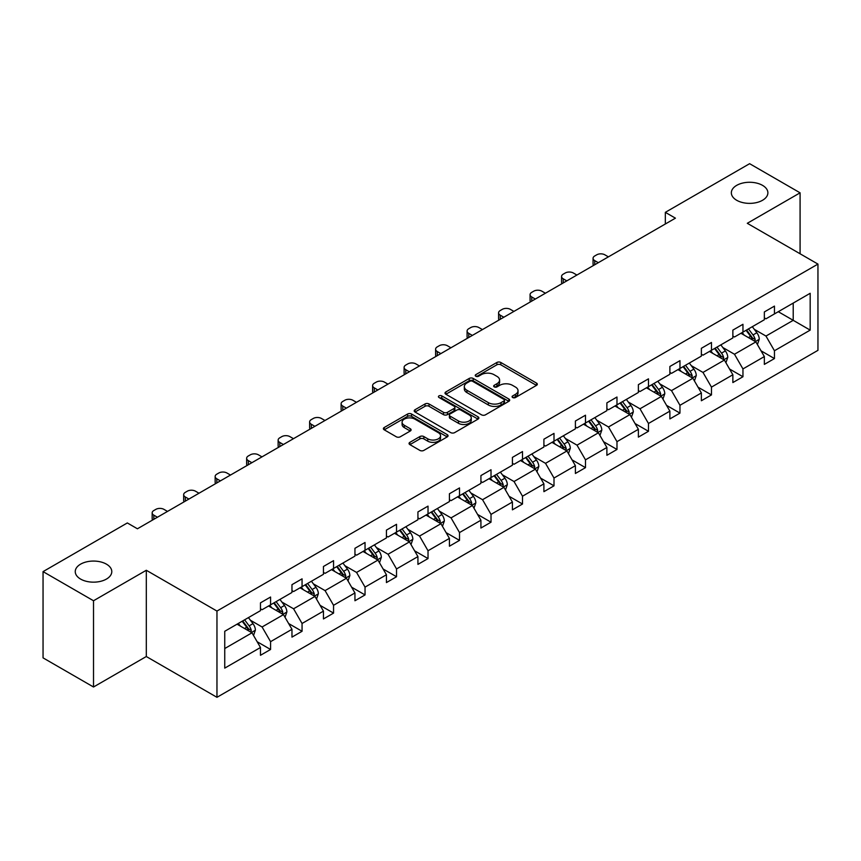 <?xml version="1.0" encoding="UTF-8"?>
<svg xmlns="http://www.w3.org/2000/svg" width="861" height="861" viewBox="0 0 861 861"><rect width="100%" height="100%" fill="white"/><g stroke="black" fill="none" stroke-linecap="round" stroke-linejoin="round"><path stroke-width="1.29" d="M106.441 564.159A18.275 10.547 0 0 0 86.531 561.867A18.275 10.547 0 0 0 75.251 571.618A18.275 10.547 0 0 0 80.6 579.076A18.275 10.547 0 0 0 100.511 581.358A18.275 10.547 0 0 0 111.79 571.618A18.275 10.547 0 0 0 106.441 564.159M762.534 185.363A18.275 10.547 0 0 0 742.623 183.07A18.275 10.547 0 0 0 731.344 192.821A18.275 10.547 0 0 0 736.693 200.279A18.275 10.547 0 0 0 756.604 202.572A18.275 10.547 0 0 0 767.883 192.821A18.275 10.547 0 0 0 762.534 185.363M512.672 397.524A1.959 1.13 0 0 0 515.448 397.524L536.5 385.362A2.798 1.614 0 0 0 537.318 384.221A2.798 1.614 0 0 0 536.5 383.08L500.833 362.481A2.798 1.614 0 0 0 496.862 362.481L475.81 374.643A1.959 1.13 0 0 0 475.24 375.439A1.959 1.13 0 0 0 475.81 376.235A1.959 1.13 0 0 0 478.587 376.235L481.31 374.664A8.965 5.177 0 0 1 493.999 374.664L496.969 376.386A8.965 5.177 0 0 1 499.595 380.045A8.965 5.177 0 0 1 496.969 383.705L494.246 385.276A1.959 1.13 0 0 0 493.665 386.083A1.959 1.13 0 0 0 494.246 386.88A1.959 1.13 0 0 0 497.012 386.88L499.735 385.308A8.965 5.177 0 0 1 512.424 385.308L515.395 387.019A8.965 5.177 0 0 1 518.021 390.69A8.965 5.177 0 0 1 515.395 394.349L512.672 395.92A1.959 1.13 0 0 0 512.091 396.717A1.959 1.13 0 0 0 512.672 397.524L512.672 395.92M409.879 442.339A2.798 1.614 0 0 0 409.061 443.48A2.798 1.614 0 0 0 409.879 444.62L419.888 450.4A2.798 1.614 0 0 0 423.849 450.4L447.225 436.904A2.798 1.614 0 0 0 448.054 435.763A2.798 1.614 0 0 0 447.225 434.611L411.558 414.023A2.798 1.614 0 0 0 407.597 414.023L384.221 427.519A2.798 1.614 0 0 0 383.393 428.67A2.798 1.614 0 0 0 384.221 429.811L396.308 436.785A2.798 1.614 0 0 0 400.268 436.785L410.277 431.017A2.798 1.614 0 0 0 411.095 429.865A2.798 1.614 0 0 0 410.277 428.724L404.283 425.259A7.501 4.327 0 0 1 402.087 422.202A7.501 4.327 0 0 1 406.715 418.209A7.501 4.327 0 0 1 414.884 419.146L438.357 432.696A7.501 4.327 0 0 1 440.552 435.763A7.501 4.327 0 0 1 435.935 439.756A7.501 4.327 0 0 1 427.756 438.819L423.849 436.559A2.798 1.614 0 0 0 419.888 436.559L409.879 442.339L409.879 444.62M146.305 570.273L93.515 600.752L43.05 571.618L43.05 657.869L93.515 687.003L146.305 656.523L216.961 697.313L216.961 611.062L146.305 570.273L146.305 656.523M800.084 253.78L800.084 192.821L747.294 223.3L817.95 264.09L216.961 611.062M800.084 192.821L749.619 163.687L665.327 212.344L665.327 224M43.05 571.618L127.331 522.95L137.426 528.783L675.422 218.167L665.327 212.344M481.514 414.819A2.798 1.614 0 0 0 485.475 414.819L508.851 401.323A2.798 1.614 0 0 0 509.68 400.182A2.798 1.614 0 0 0 508.851 399.03L473.184 378.442A2.798 1.614 0 0 0 469.223 378.442L445.847 391.938A2.798 1.614 0 0 0 445.019 393.09A2.798 1.614 0 0 0 445.847 394.23L481.514 414.819M439.788 397.943A1.959 1.13 0 0 1 441.779 398.223L441.779 395.888L478.038 416.821A2.798 1.614 0 0 1 478.867 417.972A2.798 1.614 0 0 1 478.038 419.113L454.662 432.609A2.798 1.614 0 0 1 450.701 432.609L415.034 412.021L425.033 406.284L425.033 403.96L415.034 409.728A2.798 1.614 0 0 0 414.206 410.88A2.798 1.614 0 0 0 415.034 412.021L415.034 409.728M425.033 406.284A2.798 1.614 0 0 1 429.004 406.284L429.004 403.96A2.798 1.614 0 0 0 425.033 403.96M429.004 403.96L443.469 412.311A2.798 1.614 0 0 0 447.429 412.311L454.07 408.469A2.798 1.614 0 0 0 454.888 407.328A2.798 1.614 0 0 0 454.07 406.188L439.002 397.491A1.959 1.13 0 0 1 438.432 396.695A1.959 1.13 0 0 1 439.637 395.64A1.959 1.13 0 0 1 441.779 395.888M93.515 600.752L93.515 687.003M224.743 631.285L260.474 610.664L260.474 602.851L270.569 597.028L270.569 604.831L291.965 592.476L291.965 584.673L302.06 578.84L302.06 586.653L323.456 574.298L323.456 566.484L333.551 560.662L333.551 568.464L354.947 556.109L354.947 548.306L365.042 542.473L365.042 550.287L386.438 537.931L386.438 530.118L396.534 524.295L396.534 532.109L417.929 519.753L417.929 511.94L428.025 506.117L428.025 513.92L449.42 501.565L449.42 493.762L459.516 487.929L459.516 495.742L480.922 483.387L480.922 475.573L491.018 469.751L491.018 477.554L512.413 465.198L512.413 457.395L522.509 451.562L522.509 459.376L543.904 447.02L543.904 439.207L554 433.384L554 441.198L575.396 428.843L575.396 421.029L585.491 415.206L585.491 423.009L606.887 410.654L606.887 402.851L616.982 397.018L616.982 404.831L638.378 392.476L638.378 384.663L648.473 378.84L648.473 386.643L669.88 374.287L669.88 366.485L679.964 360.651L679.964 368.465L701.371 356.11L701.371 348.296L711.466 342.474L711.466 350.287L732.862 337.932L732.862 330.118L742.957 324.296L742.957 332.098L764.353 319.743L764.353 311.94L774.448 306.107L774.448 313.921L810.179 293.289L810.179 330.118L774.448 350.75L774.448 358.563L764.353 364.386L764.353 356.572L742.957 368.928L742.957 376.741L732.862 382.564L732.862 374.761L711.466 387.116L711.466 394.919L701.371 400.752L701.371 392.939L679.964 405.294L679.964 413.108L669.88 418.93L669.88 411.127L648.473 423.483L648.473 431.286L638.378 437.119L638.378 429.305L616.982 441.661L616.982 449.474L606.887 455.297L606.887 447.483L585.491 459.839L585.491 467.652L575.396 473.475L575.396 465.672L554 478.027L554 485.83L543.904 491.663L543.904 483.85L522.509 496.205L522.509 504.019L512.413 509.841L512.413 502.038L491.018 514.394L491.018 522.196L480.922 528.03L480.922 520.216L459.516 532.572L459.516 540.374L449.42 546.208L449.42 538.394L428.025 550.749L428.025 558.563L417.929 564.385L417.929 556.583L396.534 568.938L396.534 576.741L386.438 582.574L386.438 574.761L365.042 587.116L365.042 594.929L354.947 600.752L354.947 592.949L333.551 605.294L333.551 613.107L323.456 618.941L323.456 611.127L302.06 623.482L302.06 631.285L291.965 637.118L291.965 629.305L270.569 641.66L270.569 649.474L260.474 655.296L260.474 647.494L224.743 668.125L224.743 631.285M216.961 697.313L817.95 350.341L817.95 264.09M268.546 605.993L283.484 614.625L262.088 626.98L250.4 620.232M262.088 626.98L270.569 641.66M283.484 614.625L291.965 629.305M260.474 608.792L262.088 609.728L270.569 604.831M300.037 587.815L314.975 596.436L293.579 608.792L281.891 602.054M293.579 608.792L302.06 623.482M314.975 596.436L323.456 611.127M291.965 590.614L293.579 591.55L302.06 586.653M331.528 569.638L346.466 578.258L325.071 590.614L313.382 583.866M325.071 590.614L333.551 605.294M346.466 578.258L354.947 592.949M323.456 572.436L325.071 573.361L333.551 568.464M363.019 551.449L377.957 560.08L356.562 572.436L344.874 565.688M356.562 572.436L365.042 587.116M377.957 560.08L386.438 574.761M354.947 554.247L356.562 555.184L365.042 550.287M394.51 533.271L409.459 541.892L388.053 554.247L376.375 547.499M388.053 554.247L396.534 568.938M409.459 541.892L417.929 556.583M386.438 536.069L388.053 536.995L396.534 532.109M426.012 515.082L440.95 523.714L419.544 536.069L407.866 529.321M419.544 536.069L428.025 550.749M440.95 523.714L449.42 538.394M417.929 517.881L419.544 518.817L428.025 513.92M457.503 496.905L472.441 505.525L451.046 517.881L439.358 511.143M451.046 517.881L459.516 532.572M472.441 505.525L480.922 520.216M449.42 499.703L451.046 500.639L459.516 495.742M488.994 478.727L503.933 487.348L482.537 499.703L470.849 492.955M482.537 499.703L491.018 514.394M503.933 487.348L512.413 502.038M480.922 481.525L482.537 482.451L491.018 477.554M520.485 460.538L535.424 469.17L514.028 481.525L502.34 474.777M514.028 481.525L522.509 496.205M535.424 469.17L543.904 483.85M512.413 463.336L514.028 464.273L522.509 459.376M551.976 442.36L566.915 450.981L545.519 463.336L533.831 456.588M545.519 463.336L554 478.027M566.915 450.981L575.396 465.672M543.904 445.159L545.519 446.084L554 441.198M583.467 424.172L598.406 432.803L577.01 445.159L565.322 438.41M577.01 445.159L585.491 459.839M598.406 432.803L606.887 447.483M575.396 426.97L577.01 427.906L585.491 423.009M614.958 405.994L629.908 414.615L608.501 426.97L596.824 420.233M608.501 426.97L616.982 441.661M629.908 414.615L638.378 429.305M606.887 408.792L608.501 409.728L616.982 404.831M646.46 387.816L661.399 396.437L639.992 408.792L628.315 402.044M639.992 408.792L648.473 423.483M661.399 396.437L669.88 411.127M638.378 390.614L639.992 391.54L648.473 386.643M677.951 369.627L692.89 378.259L671.494 390.614L659.806 383.866M671.494 390.614L679.964 405.294M692.89 378.259L701.371 392.939M669.88 372.426L671.494 373.362L679.964 368.465M709.442 351.449L724.381 360.07L702.985 372.426L691.297 365.677M702.985 372.426L711.466 387.116M724.381 360.07L732.862 374.761M701.371 354.248L702.985 355.173L711.466 350.287M740.934 333.272L755.872 341.892L734.476 354.248L722.788 347.5M734.476 354.248L742.957 368.928M755.872 341.892L764.353 356.572M732.862 336.059L734.476 336.995L742.957 332.098M778.279 311.704L793.218 320.324L765.967 336.059L754.279 329.322M765.967 336.059L774.448 350.75M810.179 330.118L793.218 320.324L793.218 303.083L810.179 293.289M764.353 317.881L765.967 318.818L774.448 313.921M224.743 648.537L251.993 632.803L237.055 624.182M251.993 632.803L260.474 647.494M761.016 350.804L774.448 358.563M729.525 368.992L742.957 376.741M698.034 387.17L711.466 394.919M666.543 405.359L679.964 413.108M635.052 423.537L648.473 431.286M603.561 441.715L616.982 449.474M572.07 459.903L585.491 467.652M540.568 478.081L554 485.83M509.077 496.27L522.509 504.019M477.586 514.447L491.018 522.196M446.095 532.625L459.516 540.374M414.604 550.814L428.025 558.563M383.113 568.992L396.534 576.741M351.622 587.18L365.042 594.929M320.12 605.358L333.551 613.107M288.629 623.536L302.06 631.285M257.138 641.725L270.569 649.474M513.457 397.793L515.395 396.673A8.965 5.177 0 0 0 518.021 393.014L518.021 390.69M499.595 380.045L499.595 382.381A8.965 5.177 0 0 1 496.969 386.04L495.021 387.159M536.457 385.384L500.833 364.816A2.798 1.614 0 0 0 496.862 364.816L476.596 376.515M508.819 401.344L473.184 380.777A2.798 1.614 0 0 0 469.223 380.777L445.88 394.252M503.9 400.978A1.959 1.13 0 0 0 504.471 400.182A1.959 1.13 0 0 0 503.9 399.375L472.592 381.305A1.959 1.13 0 0 0 469.815 381.305L466.942 382.962A8.965 5.177 0 0 0 464.316 386.621A8.965 5.177 0 0 0 466.942 390.281L488.348 402.636A8.965 5.177 0 0 0 501.027 402.636L503.9 400.978L503.9 403.314A1.959 1.13 0 0 0 504.471 402.507L504.471 400.182M464.316 386.621L464.316 388.957A8.965 5.177 0 0 0 466.942 392.616L466.942 390.281M503.9 403.314L501.027 404.971A8.965 5.177 0 0 1 488.348 404.971L466.942 392.616M429.004 406.284L443.469 414.636A2.798 1.614 0 0 0 447.429 414.636L454.07 410.805A2.798 1.614 0 0 0 454.888 409.664L454.888 407.328M441.779 398.223L478.006 419.135M458.472 420.975A7.501 4.327 0 0 0 466.64 421.912A7.501 4.327 0 0 0 471.268 417.908A7.501 4.327 0 0 0 469.073 414.851L460.807 410.073A2.798 1.614 0 0 0 456.836 410.073L450.206 413.904A2.798 1.614 0 0 0 449.377 415.056A2.798 1.614 0 0 0 450.206 416.197L458.472 420.975L458.472 423.3A7.501 4.327 0 0 0 466.64 424.247A7.501 4.327 0 0 0 471.268 420.243L471.268 417.908M449.377 415.056L449.377 417.381A2.798 1.614 0 0 0 450.206 418.532L450.206 416.197M458.472 423.3L450.206 418.532M440.552 435.763L440.552 438.088A7.501 4.327 0 0 1 435.935 442.091A7.501 4.327 0 0 1 427.756 441.155L423.849 438.895A2.798 1.614 0 0 0 419.888 438.895L409.911 444.642M402.087 422.202L402.087 424.538A7.501 4.327 0 0 0 404.283 427.594L404.283 425.259M410.234 431.038L404.283 427.594M447.193 436.925L411.558 416.358A2.798 1.614 0 0 0 407.597 416.358L384.254 429.833M757.411 344.551L759.262 339.191A7.566 4.37 -120 0 0 756.851 332.744L752.32 326.696M598.309 262.691L594.736 260.635A5.715 3.293 -0 0 1 593.068 258.3A5.715 3.293 -0 0 1 594.736 255.965L596.759 254.802A5.715 3.293 -0 0 1 604.831 254.802L608.404 256.869M744.184 335.144L742.225 332.518M593.541 265.446A5.715 3.293 180 0 1 593.068 264.133L593.068 258.3M754.753 341.247L755.183 339.514A7.566 4.37 -120 0 0 753.009 334.961L748.478 328.913M746.584 330L751.578 336.662A3.853 2.228 60 0 1 752.277 337.835L755.183 339.514M746.057 330.312L750.588 336.36A7.566 4.37 60 0 1 752.482 339.934M725.92 362.729L727.771 357.369A7.566 4.37 -120 0 0 725.36 350.922L720.829 344.874M566.818 280.88L563.245 278.813A5.715 3.293 -0 0 1 561.566 276.478A5.715 3.293 -0 0 1 563.245 274.153L565.257 272.991A5.715 3.293 -0 0 1 573.34 272.991L576.913 275.046M712.693 353.333L710.734 350.707M562.05 283.624A5.715 3.293 180 0 1 561.566 282.311L561.566 276.478M723.262 359.424L723.692 357.692A7.566 4.37 -120 0 0 721.518 353.139L716.987 347.091M715.093 348.188L720.087 354.84A3.853 2.228 60 0 1 720.786 356.013L723.692 357.692M714.565 348.49L719.096 354.538A7.566 4.37 60 0 1 720.98 358.111M694.418 380.917L696.28 375.547A7.566 4.37 -120 0 0 693.869 369.111L689.327 363.062M535.327 299.058L531.754 296.991A5.715 3.293 -0 0 1 530.075 294.666A5.715 3.293 -0 0 1 531.754 292.331L533.766 291.169A5.715 3.293 -0 0 1 541.849 291.169L545.422 293.235M681.202 371.511L679.243 368.885M530.559 301.813A5.715 3.293 180 0 1 530.075 300.489L530.075 294.666M691.77 377.613L692.19 375.87A7.566 4.37 -120 0 0 690.027 371.328L685.496 365.268M683.602 366.366L688.585 373.028A3.853 2.228 60 0 1 689.284 374.201L692.19 375.87M683.074 366.668L687.605 372.727A7.566 4.37 60 0 1 689.489 376.3M662.927 399.095L664.789 393.735A7.566 4.37 -120 0 0 662.367 387.289L657.836 381.24M503.836 317.235L500.263 315.18A5.715 3.293 -0 0 1 498.584 312.844A5.715 3.293 -0 0 1 500.263 310.52L502.275 309.347A5.715 3.293 -0 0 1 510.347 309.347L513.92 311.413M649.711 389.689L647.741 387.073M499.057 319.991A5.715 3.293 180 0 1 498.584 318.678L498.584 312.844M660.279 395.791L660.699 394.058A7.566 4.37 -120 0 0 658.536 389.506L654.005 383.457M652.111 384.555L657.094 391.206A3.853 2.228 60 0 1 657.793 392.379L660.699 394.058M651.583 384.856L656.114 390.905A7.566 4.37 60 0 1 657.998 394.478M631.436 417.273L633.298 411.913A7.566 4.37 -120 0 0 630.876 405.477L626.345 399.418M472.334 335.424L468.761 333.358A5.715 3.293 -0 0 1 467.092 331.033A5.715 3.293 -0 0 1 468.761 328.698L470.784 327.535A5.715 3.293 -0 0 1 478.856 327.535L482.429 329.591M618.22 407.877L616.25 405.251M467.566 338.179A5.715 3.293 180 0 1 467.092 336.855L467.092 331.033M628.788 413.98L629.208 412.236A7.566 4.37 -120 0 0 627.045 407.683L622.514 401.635M620.62 402.733L625.603 409.395A3.853 2.228 60 0 1 626.302 410.557L629.208 412.236M620.092 403.034L624.623 409.083A7.566 4.37 60 0 1 626.507 412.656M599.945 435.462L601.796 430.102A7.566 4.37 -120 0 0 599.385 423.655L594.854 417.607M440.843 353.602L437.27 351.546A5.715 3.293 -0 0 1 435.601 349.211A5.715 3.293 -0 0 1 437.27 346.875L439.293 345.713A5.715 3.293 -0 0 1 447.365 345.713L450.938 347.779M586.728 426.055L584.759 423.429M436.075 356.357A5.715 3.293 180 0 1 435.601 355.044L435.601 349.211M597.297 432.157L597.717 430.425A7.566 4.37 -120 0 0 595.554 425.872L591.023 419.824M589.128 420.911L594.112 427.573A3.853 2.228 60 0 1 594.811 428.746L597.717 430.425M588.601 421.223L593.132 427.271A7.566 4.37 60 0 1 595.016 430.844M568.454 453.639L570.305 448.28A7.566 4.37 -120 0 0 567.894 441.833L563.363 435.784M409.352 371.791L405.779 369.724A5.715 3.293 -0 0 1 404.11 367.389A5.715 3.293 -0 0 1 405.779 365.064L407.802 363.902A5.715 3.293 -0 0 1 415.874 363.902L419.447 365.957M555.237 444.233L553.268 441.618M404.584 374.535A5.715 3.293 180 0 1 404.11 373.222L404.11 367.389M565.795 450.335L566.226 448.603A7.566 4.37 -120 0 0 564.063 444.05L559.521 438.001M557.627 439.099L562.62 445.75A3.853 2.228 60 0 1 563.32 446.924L566.226 448.603M557.099 439.401L561.641 445.449A7.566 4.37 60 0 1 563.524 449.022M536.963 471.828L538.814 466.458A7.566 4.37 -120 0 0 536.403 460.022L531.872 453.973M377.861 389.968L374.287 387.902A5.715 3.293 -0 0 1 372.619 385.577A5.715 3.293 -0 0 1 374.287 383.242L376.311 382.08A5.715 3.293 -0 0 1 384.383 382.08L387.956 384.146M523.736 462.422L521.777 459.796M373.093 392.724A5.715 3.293 180 0 1 372.619 391.4L372.619 385.577M534.304 468.524L534.735 466.78A7.566 4.37 -120 0 0 532.561 462.239L528.03 456.179M526.136 457.277L531.129 463.939A3.853 2.228 60 0 1 531.829 465.112L534.735 466.78M525.608 457.578L530.139 463.638A7.566 4.37 60 0 1 532.033 467.2M505.472 490.006L507.323 484.646A7.566 4.37 -120 0 0 504.912 478.199L500.381 472.151M346.37 408.146L342.796 406.091A5.715 3.293 -0 0 1 341.117 403.755A5.715 3.293 -0 0 1 342.796 401.43L344.809 400.257A5.715 3.293 -0 0 1 352.892 400.257L356.465 402.324M492.244 480.599L490.286 477.984M341.602 410.901A5.715 3.293 180 0 1 341.117 409.588L341.117 403.755M502.813 486.702L503.244 484.969A7.566 4.37 -120 0 0 501.07 480.416L496.539 474.368M494.644 475.455L499.638 482.117A3.853 2.228 60 0 1 500.338 483.29L503.244 484.969M494.117 475.767L498.648 481.816A7.566 4.37 60 0 1 500.532 485.389M473.97 508.184L475.832 502.824A7.566 4.37 -120 0 0 473.421 496.388L468.879 490.329M314.878 426.335L311.305 424.269A5.715 3.293 -0 0 1 309.626 421.944A5.715 3.293 -0 0 1 311.305 419.608L313.318 418.446A5.715 3.293 -0 0 1 321.401 418.446L324.974 420.502M460.753 498.788L458.795 496.162M310.111 429.09A5.715 3.293 180 0 1 309.626 427.766L309.626 421.944M471.322 504.89L471.742 503.147A7.566 4.37 -120 0 0 469.579 498.594L465.048 492.546M463.153 493.644L468.136 500.306A3.853 2.228 60 0 1 468.836 501.468L471.742 503.147M462.626 493.945L467.157 499.993A7.566 4.37 60 0 1 469.041 503.567M442.479 526.372L444.341 521.013A7.566 4.37 -120 0 0 441.919 514.566L437.388 508.517M283.387 444.513L279.814 442.457A5.715 3.293 -0 0 1 278.135 440.122A5.715 3.293 -0 0 1 279.814 437.786L281.827 436.624A5.715 3.293 -0 0 1 289.899 436.624L293.472 438.69M429.262 516.966L427.293 514.34M278.609 447.268A5.715 3.293 180 0 1 278.135 445.944L278.135 440.122M439.831 523.068L440.251 521.335A7.566 4.37 -120 0 0 438.088 516.783L433.557 510.734M431.662 511.821L436.645 518.483A3.853 2.228 60 0 1 437.345 519.657L440.251 521.335M431.135 512.134L435.666 518.182A7.566 4.37 60 0 1 437.549 521.755M410.988 544.55L412.849 539.19A7.566 4.37 -120 0 0 410.428 532.744L405.897 526.695M251.886 462.701L248.312 460.635A5.715 3.293 -0 0 1 246.644 458.3A5.715 3.293 -0 0 1 248.312 455.975L250.336 454.812A5.715 3.293 -0 0 1 258.408 454.812L261.981 456.868M397.771 535.144L395.802 532.529M247.118 465.446A5.715 3.293 180 0 1 246.644 464.133L246.644 458.3M408.34 541.246L408.76 539.513A7.566 4.37 -120 0 0 406.596 534.961L402.065 528.912M400.171 530.01L405.154 536.661A3.853 2.228 60 0 1 405.854 537.834L408.76 539.513M399.644 530.311L404.175 536.36A7.566 4.37 60 0 1 406.058 539.933M379.497 562.739L381.348 557.368A7.566 4.37 -120 0 0 378.937 550.932L374.406 544.884M220.394 480.879L216.821 478.813A5.715 3.293 -0 0 1 215.153 476.488A5.715 3.293 -0 0 1 216.821 474.153L218.845 472.99A5.715 3.293 -0 0 1 226.917 472.99L230.49 475.057M366.28 553.332L364.311 550.706M215.627 483.634A5.715 3.293 180 0 1 215.153 482.311L215.153 476.488M376.849 559.435L377.269 557.691A7.566 4.37 -120 0 0 375.105 553.149L370.574 547.09M368.68 548.188L373.663 554.85A3.853 2.228 60 0 1 374.363 556.023L377.269 557.691M368.153 548.489L372.684 554.538A7.566 4.37 60 0 1 374.567 558.111M348.005 580.917L349.857 575.557A7.566 4.37 -120 0 0 347.446 569.11L342.915 563.062M188.903 499.057L185.33 497.001A5.715 3.293 -0 0 1 183.662 494.666A5.715 3.293 -0 0 1 185.33 492.341L187.354 491.168A5.715 3.293 -0 0 1 195.425 491.168L198.999 493.235M334.789 571.51L332.82 568.884M184.136 501.812A5.715 3.293 180 0 1 183.662 500.499L183.662 494.666M345.347 577.613L345.778 575.88A7.566 4.37 -120 0 0 343.614 571.327L339.073 565.279M337.178 566.366L342.172 573.028A3.853 2.228 60 0 1 342.872 574.201L345.778 575.88M336.651 566.678L341.193 572.726A7.566 4.37 60 0 1 343.076 576.3M316.514 599.095L318.366 593.735A7.566 4.37 -120 0 0 315.955 587.299L311.424 581.24M157.412 517.246L153.839 515.179A5.715 3.293 -0 0 1 152.171 512.855A5.715 3.293 -0 0 1 153.839 510.519L155.863 509.357A5.715 3.293 -0 0 1 163.934 509.357L167.508 511.412M303.287 589.699L301.328 587.073M152.645 520.001A5.715 3.293 180 0 1 152.171 518.677L152.171 512.855M313.856 595.801L314.287 594.058A7.566 4.37 -120 0 0 312.112 589.505L307.581 583.457M305.687 584.554L310.681 591.216A3.853 2.228 60 0 1 311.381 592.379L314.287 594.058M305.16 584.856L309.691 590.904A7.566 4.37 60 0 1 311.585 594.477M285.023 617.283L286.874 611.923A7.566 4.37 -120 0 0 284.464 605.477L279.933 599.428M271.796 607.877L269.837 605.251M282.365 613.979L282.795 612.246A7.566 4.37 -120 0 0 280.621 607.694L276.09 601.645M274.196 602.732L279.19 609.394A3.853 2.228 60 0 1 279.89 610.567L282.795 612.246M273.669 603.044L278.2 609.093A7.566 4.37 60 0 1 280.083 612.666M253.521 635.461L255.383 630.101A7.566 4.37 -120 0 0 252.973 623.655L248.431 617.606M240.305 626.055L238.346 623.439M250.874 632.157L251.294 630.424A7.566 4.37 -120 0 0 249.13 625.872L244.599 619.823M242.705 620.921L247.688 627.572A3.853 2.228 60 0 1 248.388 628.745L251.294 630.424M242.178 621.222L246.709 627.271A7.566 4.37 60 0 1 248.592 630.844M515.395 396.673L515.395 394.349M494.246 386.88L494.246 385.276M496.969 386.04L496.969 383.705M475.81 376.235L475.81 374.643M496.862 364.816L496.862 362.481M500.833 364.816L500.833 362.481M536.5 385.362L536.5 383.08M445.847 394.23L445.847 391.938M469.223 380.777L469.223 378.442M473.184 380.777L473.184 378.442M508.851 401.323L508.851 399.03M488.348 404.971L488.348 402.636M501.027 404.971L501.027 402.636M443.469 414.636L443.469 412.311M447.429 414.636L447.429 412.311M454.07 410.805L454.07 408.469M478.038 419.113L478.038 416.821M419.888 438.895L419.888 436.559M423.849 438.895L423.849 436.559M427.756 441.155L427.756 438.819M410.277 431.017L410.277 428.724M384.221 429.811L384.221 427.519M407.597 416.358L407.597 414.023M411.558 416.358L411.558 414.023M447.225 436.904L447.225 434.611M594.736 260.635L594.736 264.757M755.323 341.58L759.219 339.331M753.009 334.961L756.851 332.744M748.435 337.598L750.588 336.36M563.245 278.813L563.245 282.935M723.832 359.758L727.717 357.519M721.518 353.139L725.36 350.922M716.944 355.787L719.096 354.538M531.754 296.991L531.754 301.124M692.341 377.936L696.226 375.697M690.027 371.328L693.869 369.111M685.453 373.965L687.605 372.727M500.263 315.18L500.263 319.302M660.85 396.125L664.735 393.875M658.536 389.506L662.367 387.289M653.962 392.142L656.114 390.905M468.761 333.358L468.761 337.49M629.359 414.302L633.244 412.064M627.045 407.683L630.876 405.477M622.471 410.331L624.623 409.083M437.27 351.546L437.27 355.668M597.868 432.491L601.753 430.242M595.554 425.872L599.385 423.655M590.98 428.509L593.132 427.271M405.779 369.724L405.779 373.846M566.377 450.669L570.262 448.43M564.063 444.05L567.894 441.833M559.489 446.698L561.641 445.449M374.287 387.902L374.287 392.035M534.875 468.847L538.771 466.608M532.561 462.239L536.403 460.022M527.987 464.875L530.139 463.638M342.796 406.091L342.796 410.213M503.384 487.035L507.269 484.786M501.07 480.416L504.912 478.199M496.496 483.053L498.648 481.816M311.305 424.269L311.305 428.391M471.893 505.213L475.778 502.975M469.579 498.594L473.421 496.388M465.005 501.242L467.157 499.993M279.814 442.457L279.814 446.579M440.401 523.402L444.287 521.153M438.088 516.783L441.919 514.566M433.513 519.42L435.666 518.182M248.312 460.635L248.312 464.757M408.91 541.58L412.796 539.341M406.596 534.961L410.428 532.744M402.022 537.608L404.175 536.36M216.821 478.813L216.821 482.946M377.419 559.758L381.305 557.519M375.105 553.149L378.937 550.932M370.531 555.786L372.684 554.538M185.33 497.001L185.33 501.124M345.928 577.946L349.814 575.697M343.614 571.327L347.446 569.11M339.04 573.964L341.193 572.726M153.839 515.179L153.839 519.301M314.426 596.124L318.322 593.886M312.112 589.505L315.955 587.299M307.538 592.153L309.691 590.904M282.935 614.313L286.821 612.063M280.621 607.694L284.464 605.477M276.047 610.331L278.2 609.093M251.444 632.491L255.33 630.252M249.13 625.872L252.973 623.655M244.556 628.508L246.709 627.271"/></g></svg>
